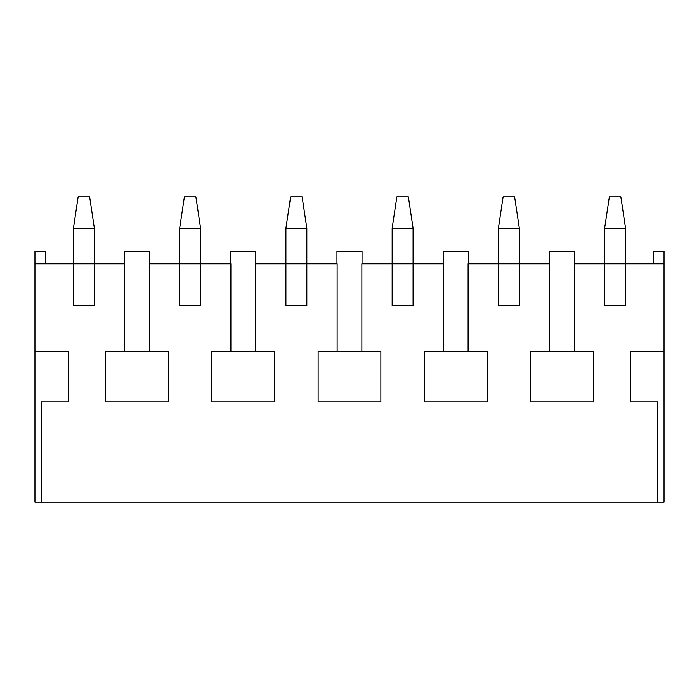 <?xml version="1.0" encoding="UTF-8"?>
<svg xmlns="http://www.w3.org/2000/svg" width="699" height="699" viewBox="0 0 699 699"><rect width="100%" height="100%" fill="white"/><g stroke="black" fill="none" stroke-linecap="round" stroke-linejoin="round"><path stroke-width="1.05" d="M664.05 351.588L664.05 263.75L625.57 263.75L625.57 305.577L604.652 305.577L604.652 263.75L574.36 263.75L574.36 351.588L574.36 263.75L664.05 263.75L664.05 351.588L630.585 351.588L630.585 401.785L657.776 401.785L657.776 502.17L41.224 502.17L664.05 502.17L657.776 502.17L657.776 401.785L630.585 401.785L630.585 351.588L664.05 351.588L664.05 502.17L664.05 351.588M549.615 351.588L549.615 263.75L519.322 263.75L519.322 305.577L498.413 305.577L498.413 263.75L468.12 263.75L468.12 351.588L468.12 263.75L549.615 263.75L549.615 351.588M443.367 351.588L443.367 263.75L413.083 263.75L413.083 305.577L392.165 305.577L392.165 263.75L361.872 263.75L361.872 351.588L361.872 263.75L443.367 263.75L443.367 351.588M337.128 351.588L337.128 263.75L306.835 263.75L306.835 305.577L285.917 305.577L285.917 263.75L255.633 263.75L255.633 351.588L255.633 263.75L337.128 263.75L337.128 351.588M230.88 351.588L230.88 263.75L200.587 263.75L200.587 305.577L179.678 305.577L179.678 263.75L149.385 263.75L149.385 351.588L149.385 263.75L230.88 263.75L230.88 351.588M124.64 351.588L124.64 263.75L94.348 263.75L94.348 305.577L73.43 305.577L73.43 263.75L34.95 263.75L34.95 502.17L41.224 502.17L34.95 502.17L34.95 351.588L68.415 351.588L34.95 351.588L34.95 263.75L124.64 263.75L124.64 351.588M41.224 502.17L41.224 401.785L68.415 401.785L68.415 351.588L68.415 401.785L41.224 401.785L41.224 502.17M124.466 263.75L124.466 251.203L124.466 263.75M149.56 251.203L124.466 251.203L149.56 251.203L149.56 263.75M137.013 351.588L168.38 351.588L168.38 401.785L105.636 401.785L105.636 351.588L137.013 351.588L105.636 351.588L105.636 401.785L168.38 401.785L168.38 351.588L137.013 351.588M94.348 305.577L94.348 263.75L73.43 263.75L73.43 305.577L94.348 305.577M200.587 305.577L200.587 263.75L179.678 263.75L179.678 305.577L200.587 305.577M306.835 305.577L306.835 263.75L285.917 263.75L285.917 305.577L306.835 305.577M413.083 305.577L413.083 263.75L392.165 263.75L392.165 305.577L413.083 305.577M519.322 305.577L519.322 263.75L498.413 263.75L498.413 305.577L519.322 305.577M625.57 305.577L625.57 263.75L604.652 263.75L604.652 305.577L625.57 305.577M230.705 263.75L230.705 251.203L230.705 263.75M255.808 251.203L230.705 251.203L255.808 251.203L255.808 263.75M243.252 351.588L274.628 351.588L274.628 401.785L211.884 401.785L211.884 351.588L243.252 351.588L211.884 351.588L211.884 401.785L274.628 401.785L274.628 351.588L243.252 351.588M336.953 263.75L336.953 251.203L336.953 263.75M362.047 251.203L336.953 251.203L362.047 251.203L362.047 263.75M349.5 351.588L380.868 351.588L380.868 401.785L318.132 401.785L318.132 351.588L349.5 351.588L318.132 351.588L318.132 401.785L380.868 401.785L380.868 351.588L349.5 351.588M443.192 263.75L443.192 251.203L443.192 263.75M468.295 251.203L443.192 251.203L468.295 251.203L468.295 263.75M455.748 351.588L487.116 351.588L487.116 401.785L424.372 401.785L424.372 351.588L455.748 351.588L424.372 351.588L424.372 401.785L487.116 401.785L487.116 351.588L455.748 351.588M549.44 263.75L549.44 251.203L549.44 263.75M574.534 251.203L549.44 251.203L574.534 251.203L574.534 263.75M561.987 351.588L593.364 351.588L593.364 401.785L530.62 401.785L530.62 351.588L561.987 351.588L530.62 351.588L530.62 401.785L593.364 401.785L593.364 351.588L561.987 351.588M34.95 263.75L34.95 251.203L34.95 263.75M664.05 251.203L664.05 263.75L664.05 251.203L653.591 251.203L653.591 263.75L653.591 251.203L664.05 251.203M45.409 251.203L45.409 263.75L45.409 251.203L34.95 251.203L45.409 251.203M73.43 263.75L73.43 228.197L73.43 263.75M78.139 196.83L89.638 196.83L94.348 228.197L94.348 263.75L94.348 228.197L73.43 228.197L94.348 228.197L89.638 196.83L78.139 196.83L73.43 228.197L78.139 196.83M179.678 263.75L179.678 228.197L179.678 263.75M184.379 196.83L195.886 196.83L200.587 228.197L200.587 263.75L200.587 228.197L179.678 228.197L200.587 228.197L195.886 196.83L184.379 196.83L179.678 228.197L184.379 196.83M285.917 263.75L285.917 228.197L285.917 263.75M290.627 196.83L302.125 196.83L306.835 228.197L306.835 263.75L306.835 228.197L285.917 228.197L306.835 228.197L302.125 196.83L290.627 196.83L285.917 228.197L290.627 196.83M392.165 263.75L392.165 228.197L392.165 263.75M396.875 196.83L408.373 196.83L413.083 228.197L413.083 263.75L413.083 228.197L392.165 228.197L413.083 228.197L408.373 196.83L396.875 196.83L392.165 228.197L396.875 196.83M498.413 263.75L498.413 228.197L498.413 263.75M503.114 196.83L514.621 196.83L519.322 228.197L519.322 263.75L519.322 228.197L498.413 228.197L519.322 228.197L514.621 196.83L503.114 196.83L498.413 228.197L503.114 196.83M604.652 263.75L604.652 228.197L604.652 263.75M609.362 196.83L620.861 196.83L625.57 228.197L625.57 263.75L625.57 228.197L604.652 228.197L625.57 228.197L620.861 196.83L609.362 196.83L604.652 228.197L609.362 196.83"/></g></svg>
